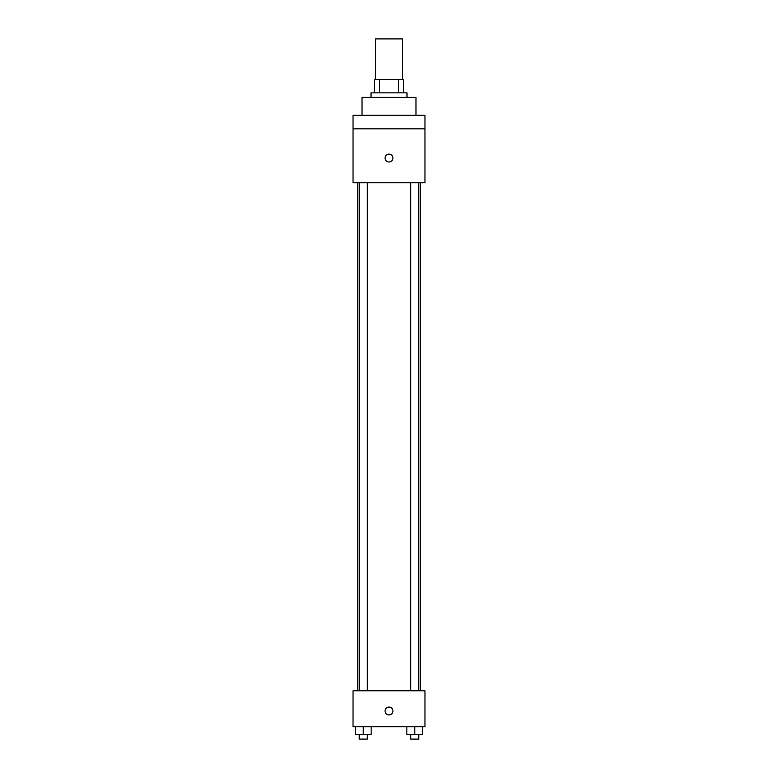 <?xml version="1.0" encoding="UTF-8"?>
<svg xmlns="http://www.w3.org/2000/svg" width="778" height="778" viewBox="0 0 778 778"><rect width="100%" height="100%" fill="white"/><g stroke="black" fill="none" stroke-linecap="round" stroke-linejoin="round"><path stroke-width="1.17" d="M402.489 79.366L402.489 38.9L375.511 38.9L375.511 79.366M379.538 92.845L379.538 79.366L374.393 79.366L374.393 92.845L374.393 79.366M379.538 79.366L403.607 79.366L403.607 92.845M398.462 92.845L398.462 79.366M371.018 97.347L371.018 92.845L406.982 92.845L406.982 97.347M415.977 115.329L415.977 97.347L362.023 97.347L362.023 115.329M353.037 115.329L424.963 115.329L424.963 128.817L353.037 128.817L353.037 115.329M424.963 128.817L424.963 182.762L353.037 182.762L353.037 128.817M389 161.97A3.929 3.929 0 0 1 385.596 156.067A3.929 3.929 0 0 1 392.404 156.067A3.929 3.929 0 0 1 389 161.97M353.037 690.767L424.963 690.767L424.963 726.74L353.037 726.74L353.037 690.767M389 714.933A3.929 3.929 0 0 1 385.596 709.04A3.929 3.929 0 0 1 392.404 709.04A3.929 3.929 0 0 1 389 714.933M406.845 726.74L406.845 734.607L422.58 734.607L422.58 726.74L422.58 734.607M414.713 734.607L414.713 726.74M418.759 734.607L418.759 739.1L410.667 739.1L410.667 734.607M355.42 726.74L355.42 734.607L371.155 734.607L371.155 726.74L371.155 734.607M363.287 734.607L363.287 726.74M367.333 734.607L367.333 739.1L359.241 739.1L359.241 734.607M420.47 690.767L420.47 182.762M357.53 690.767L357.53 182.762M410.667 182.762L410.667 690.767M418.759 182.762L418.759 690.767M367.333 690.767L367.333 182.762M359.241 690.767L359.241 182.762"/></g></svg>
